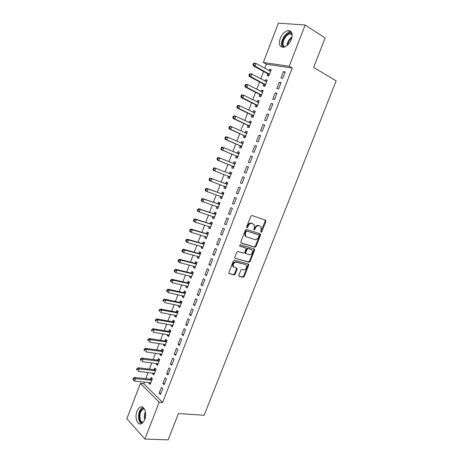 <?xml version="1.0" encoding="UTF-8"?>
<svg xmlns="http://www.w3.org/2000/svg" width="463" height="463" viewBox="0 0 463 463"><rect width="100%" height="100%" fill="white"/><g stroke="black" fill="none" stroke-linecap="round" stroke-linejoin="round"><path stroke-width="0.69" d="M261.01 232.276L261.798 231.76L265.866 221.389L265.513 220.156L251.976 215.503L250.819 216.238L246.686 226.835L246.953 227.709L247.763 227.188L248.295 225.817C249.198 223.936 250.431 223.149 251.988 223.45L254.158 224.63L254.32 227.796L253.822 229.839L254.847 229.498L255.379 228.143C256.271 226.28 257.486 225.493 259.014 225.788L261.126 226.928L261.01 232.276M260.715 231.934L265.212 221.094L265.091 220.012M246.652 227.379L247.653 225.51L248.295 225.817M253.753 229.677L254.725 227.837L255.379 228.143M136.961 411.277C137.829 409.101 138.969 407.706 140.382 407.099C144.3 405.212 147.228 413.505 144.676 419.605C143.814 421.758 142.691 423.141 141.302 423.749C137.285 425.671 134.444 417.273 136.961 411.277M280.196 38.423C282.17 33.915 284.838 31.31 288.2 30.616C291.979 30.894 293.027 33.857 291.331 39.517C289.352 44.002 286.707 46.595 283.402 47.295C279.565 47.041 278.494 44.083 280.196 38.423M238.879 275.144L239.267 276.307L243.098 277.291L244.227 276.521L248.689 265.154L248.66 264.24L234.55 260.177L233.381 260.947L228.855 272.557L228.878 273.454L234.006 274.958L235.158 274.183L237.079 269.258L237.056 268.355L233.369 266.7C232.82 264.003 233.832 262.504 236.402 262.208L244.84 264.35L246.397 265.403C246.958 268.06 245.975 269.553 243.44 269.877L241.941 269.478L240.801 270.247L238.879 275.144M144.433 382.102L143.808 383.729L162.663 402.451L292.269 68.067L289.178 66.284L263.325 62.476L278.39 23.15L305.152 25.014L289.178 66.284M162.663 402.451L159.179 402.179L144.902 439.069L126.868 418.726L140.399 383.393L159.179 402.179M305.152 25.014L325.13 38.024L313.636 67.448L336.132 80.863L204.142 415.259L178.429 413.54L168.15 439.85L144.902 439.069M254.893 247.219L256.022 246.472L260.524 235.001L260.165 233.786L246.553 229.399L245.396 230.146L240.824 241.865L241.211 243.092L254.893 247.219L254.256 246.889L255.379 246.148L259.876 234.689L259.795 233.67M254.592 250.113L250.113 261.531L248.984 262.289L234.857 258.169L234.828 257.249L236.772 252.26L237.936 251.496L243.561 253.122L244.707 252.364L245.992 249.082L245.957 248.139L239.765 246.137L239.516 245.946L240.303 244.753L254.228 248.92L254.592 250.113L253.956 249.783L249.476 261.184L250.113 261.531M162.889 383.468L164.215 384.724L166.483 378.867L165.146 377.629L162.889 383.468L164.631 383.648M152.831 373.045L152.582 373.705L153.838 374.897L156.043 369.173L154.775 367.998L154.179 369.538M170.43 363.959L171.785 365.151L174.065 359.259L172.705 358.078L170.43 363.959L172.167 364.178M160.198 353.877L159.903 354.641L161.193 355.781L163.404 350.028L162.114 348.905L161.518 350.45M178.018 344.327L179.401 345.462L181.693 339.535L180.304 338.412L178.018 344.327L179.742 344.588M167.606 334.599L167.276 335.472L168.59 336.555L170.812 330.761L169.493 329.697L168.897 331.253M185.651 324.58L187.064 325.657L189.367 319.69L187.949 318.631L185.651 324.58L187.359 324.881M175.06 315.21L174.684 316.188L176.027 317.213L178.267 311.391L176.918 310.378L176.316 311.946M193.331 304.712L194.767 305.73L197.088 299.729L195.641 298.728L193.331 304.712L195.027 305.059M182.555 295.707L182.138 296.789L183.51 297.755L185.761 291.898L184.384 290.949L183.782 292.523M201.058 284.722L202.522 285.683L204.86 279.646L203.384 278.703L201.058 284.722L202.742 285.115M190.096 276.081L189.639 277.273L191.034 278.188L193.303 272.29L191.896 271.399L191.288 272.985M208.825 264.616L210.324 265.513L212.673 259.436L211.169 258.557L208.825 264.616L210.503 265.056M197.684 256.346L197.186 257.648L198.61 258.499L200.89 252.572L199.455 251.739L198.841 253.33M216.643 244.383L218.171 245.216L220.538 239.105L218.999 238.295L216.643 244.383L218.31 244.869M205.317 236.489L204.773 237.907L206.226 238.694L208.518 232.733L207.059 231.957L206.44 233.566M224.514 224.034L226.071 224.804L228.45 218.652L226.882 217.899L224.514 224.034L226.164 224.561M212.992 216.516L212.407 218.044L213.889 218.773L216.192 212.777L214.705 212.06L214.085 213.674M232.426 203.552L234.018 204.258L236.408 198.071L234.81 197.383L232.426 203.552L234.064 204.125M220.706 196.439L220.087 198.066L221.592 198.737L223.913 192.701L222.396 192.047L221.771 193.673M242.01 183.591L244.418 177.364L242.791 176.744L240.39 182.949L242.016 183.568L240.39 182.949M228.438 176.334L227.808 177.966L229.347 178.573L231.685 172.502L230.134 171.912L229.509 173.544M252.474 156.529L250.819 155.973L248.405 162.218L250.055 162.797L252.474 156.529M236.211 156.1L235.58 157.744L237.149 158.288L239.498 152.182L237.924 151.656L237.287 153.299M260.582 135.566L258.892 135.074L256.461 141.36L258.146 141.869L260.582 135.566M244.036 135.752L243.399 137.401L244.996 137.887L247.358 131.741L245.755 131.278L245.153 132.846M268.743 114.471L267.018 114.048L264.576 120.374L266.289 120.814L268.743 114.471M251.901 115.275L251.264 116.936L252.891 117.359L255.269 111.178L253.631 110.773L253.07 112.249M276.949 93.242L275.196 92.889L272.736 99.256L274.484 99.626L276.949 93.242M259.818 94.678L259.176 96.35L260.837 96.703L263.227 90.482L261.56 90.152L261.034 91.524M285.214 71.887L283.425 71.603L280.948 78.004L282.731 78.311L285.214 71.887M267.788 73.953L267.139 75.637L268.824 75.926L271.231 69.67L269.535 69.398L269.049 70.671M292.269 68.067L266.375 64.189L264.795 68.316M263.58 71.481L260.767 78.82M259.575 81.922L256.745 89.295M255.582 92.334L252.74 99.742M251.6 102.717L248.747 110.148M247.63 113.065L244.765 120.53M243.677 123.378L240.801 130.879M239.73 133.662L236.842 141.192M235.794 143.918L232.895 151.476M231.876 154.144L228.965 161.732M227.964 164.336L225.041 171.952M224.063 174.505L221.152 182.098M220.156 184.691L217.274 192.209M216.262 194.842L213.408 202.285M212.378 204.964L209.554 212.332M208.506 215.058L205.711 222.35M204.646 225.122L201.88 232.339M200.797 235.152L198.06 242.299M196.96 245.153L194.252 252.225M193.135 255.125L190.455 262.127M189.326 265.067L186.664 271.995M185.524 274.981L182.891 281.834M181.727 284.867L179.129 291.649M177.948 294.717L175.379 301.43M174.181 304.544L171.634 311.182M170.425 314.336L167.907 320.911M166.68 324.106L164.186 330.605M162.941 333.84L160.476 340.276M159.22 343.552L156.778 349.912M155.504 353.234L153.091 359.525M151.8 362.882L149.416 369.109M148.114 372.507L145.752 378.665M263.794 84.33L263.152 86.008L264.824 86.332L267.226 80.093L265.542 79.792L265.033 81.112M281.076 82.582L279.305 82.264L276.839 88.647L278.599 88.983L281.076 82.582M255.854 104.991L255.217 106.658L256.855 107.046L259.239 100.847L257.59 100.477L257.046 101.901M272.84 103.874L271.104 103.486L268.65 109.829L270.38 110.235L272.84 103.874M247.965 125.531L247.329 127.186L248.938 127.638L251.311 121.474L249.69 121.04L249.106 122.562M264.657 125.033L262.949 124.582L260.513 130.884L262.208 131.359L264.657 125.033M240.118 145.943L239.487 147.587L241.067 148.102L243.422 141.979L241.831 141.481L241.211 143.102M256.525 146.065L254.847 145.544L252.428 151.806L254.094 152.35L256.525 146.065M232.322 166.234L231.691 167.866L233.242 168.445L235.586 162.357L234.023 161.795L233.393 163.439M248.44 166.964L246.796 166.373L244.389 172.601L246.027 173.208L248.44 166.964M224.567 186.404L223.942 188.03L225.464 188.667L227.796 182.613L226.262 181.994L225.637 183.62M236.402 193.268L238.005 193.939L240.407 187.735L238.792 187.081L236.402 193.268L238.034 193.864M216.846 206.486L216.238 208.066L217.732 208.767L220.047 202.753L218.548 202.071L217.923 203.685M228.462 213.808L230.036 214.548L232.42 208.379L230.84 207.661L228.462 213.808L230.111 214.357M209.149 226.517L208.581 227.987L210.052 228.751L212.349 222.767L210.873 222.026L210.26 223.635M220.573 234.226L222.113 235.025L224.486 228.896L222.934 228.114L220.573 234.226L222.228 234.729M201.492 246.432L200.971 247.792L202.412 248.614L204.698 242.664L203.251 241.86L202.638 243.463M212.731 254.517L214.242 255.379L216.597 249.285L215.081 248.44L212.731 254.517L214.398 254.974M193.887 266.231L193.407 267.475L194.819 268.361L197.088 262.446L195.67 261.583L195.062 263.175M204.935 274.686L206.417 275.612L208.761 269.553L207.268 268.65L204.935 274.686L206.614 275.103M186.323 285.908L185.883 287.048L187.266 287.986L189.529 282.112L188.134 281.186L187.527 282.771M197.186 294.734L198.639 295.718L200.971 289.699L199.507 288.733L197.186 294.734L198.882 295.105M178.805 305.47L178.405 306.5L179.76 307.501L182.011 301.656L180.645 300.678L180.043 302.252M189.483 314.661L190.912 315.708L193.221 309.724L191.792 308.694L189.483 314.661L191.19 314.985M171.327 324.922L170.974 325.842L172.3 326.895L174.534 321.09L173.203 320.055L172.601 321.617M181.832 334.465L183.226 335.577L185.524 329.627L184.124 328.539L181.832 334.465L183.545 334.749M163.896 344.252L163.584 345.074L164.886 346.179L167.102 340.409L165.795 339.315L165.198 340.866M174.221 354.154L175.587 355.324L177.873 349.415L176.496 348.263L174.221 354.154L175.946 354.398M156.511 363.472L156.239 364.19L157.513 365.353L159.718 359.612L158.439 358.466L157.842 360.011M166.657 373.728L167.994 374.955L170.268 369.075L168.92 367.871L166.657 373.728L168.393 373.925M149.167 382.583L148.93 383.196L150.18 384.417L152.373 378.711L151.117 377.501L150.527 379.041M159.139 393.18L160.447 394.464L162.71 388.625L161.39 387.357L159.139 393.18L160.887 393.342M143.808 383.729L140.399 383.393M266.375 64.189L263.325 62.476M269.535 69.398L271.017 70.226M283.425 71.603L284.982 72.483M265.542 79.792L267.029 80.591M279.305 82.264L280.867 83.12M261.56 90.152L263.053 90.927M275.196 92.889L276.77 93.723M257.59 100.477L259.095 101.235M271.104 103.486L272.678 104.291M253.631 110.773L255.142 111.508M267.018 114.048L268.604 114.83M249.69 121.04L251.201 121.752M262.949 124.582L264.541 125.334M245.755 131.278L247.271 131.967M258.892 135.074L260.49 135.809M241.831 141.481L243.359 142.147M254.847 145.544L256.45 146.25M237.924 151.656L239.452 152.304M250.819 155.973L252.428 156.656M234.023 161.795L235.557 162.42M246.796 166.373L248.411 167.033M227.808 177.966L229.353 178.556M230.134 171.912L231.679 172.514M242.791 176.744L244.412 177.381M223.942 188.03L225.493 188.597M220.087 198.066L221.644 198.61M216.238 208.066L217.801 208.593M212.407 218.044L213.975 218.548M208.581 227.987L210.156 228.473M204.773 237.907L206.348 238.37M200.971 247.792L202.557 248.232M197.186 257.648L198.772 258.07M193.407 267.475L194.998 267.88M189.639 277.273L191.242 277.661M185.883 287.048L187.492 287.407M182.138 296.789L183.753 297.13M178.405 306.5L180.02 306.824M174.684 316.188L176.305 316.489M170.974 325.842L172.601 326.126M167.276 335.472L168.902 335.733M163.584 345.074L165.216 345.317M159.903 354.641L161.546 354.866M156.239 364.19L157.883 364.393M152.582 373.705L154.231 373.89M148.93 383.196L150.585 383.358M254.725 227.837C255.622 225.973 256.832 225.192 258.36 225.487L259.483 225.857M247.653 225.51C248.556 223.635 249.783 222.848 251.34 223.149L252.48 223.525M240.887 242.855L254.256 246.889M259.066 235.742L258.811 234.891L246.86 231.06L246.05 231.587L245.488 233.022L245.627 236.13L246.71 236.969L254.893 239.527C256.421 239.788 257.625 239.001 258.51 237.154L259.066 235.742M258.267 234.625L258.811 234.891M246.067 236.651L244.985 235.806L244.846 232.71L245.407 231.269L246.212 230.748L258.163 234.579M234.863 258.18L248.347 261.942L249.476 261.184M245.176 247.647L239.498 245.917M249.314 254.789C251.872 254.476 252.85 252.966 252.242 250.263L251.351 249.58L248.203 248.643L247.057 249.401L245.778 252.676L245.812 253.608L249.314 254.789M245.517 253.533L245.141 252.341L246.42 249.065L247.566 248.313L250.714 249.25M253.956 249.783L253.903 248.822M233.676 267.082L232.744 266.347C232.194 263.65 233.207 262.151 235.777 261.861L244.84 264.35M228.867 273.436L233.387 274.594L234.538 273.818L236.46 268.905L236.437 268.013M238.885 276.006L242.473 276.926L243.602 276.156L248.058 264.801L248.035 263.904M270.583 71.36L255.929 63.396L254.91 66.064L253.238 65.798L267.44 73.6L268.957 75.585M270.687 71.094L269.796 71.088M253.678 64.612L254.083 63.547L253.411 63.448L253.006 64.513L253.678 64.612L254.91 66.064L269.478 74.236M253.411 63.448L254.251 63.142L255.929 63.396L254.083 63.547M253.238 65.798L253.006 64.513M266.578 81.777L251.866 74.039L250.848 76.696L249.187 76.401L263.447 83.982L264.975 85.933M266.7 81.459L265.687 81.465M249.615 75.255L250.02 74.196L249.354 74.08L248.949 75.139L249.615 75.255L250.848 76.696L265.473 84.648M249.354 74.08L250.199 73.756L251.866 74.039L250.02 74.196M249.187 76.401L248.949 75.139M262.579 92.166L247.809 84.654L246.802 87.299L245.153 86.969L259.471 94.336L261.005 96.258M262.724 91.79L261.589 91.813M245.564 85.869L245.969 84.81L245.309 84.677L244.904 85.736L245.564 85.869L246.802 87.299L261.479 95.025M245.309 84.677L246.16 84.33L247.809 84.654L245.969 84.81M245.153 86.969L244.904 85.736M284.085 47.168L283.049 46.231C279.635 41.896 287.864 30.159 292.008 33.568M292.147 34.355L290.191 33.84C285.897 33.996 281.267 42.839 283.784 46.022L284.82 46.925M291.36 32.04L290.307 31.999C284.976 32.196 279.241 43.157 282.343 47.11M142.546 422.939C141.082 422.748 140.034 421.538 139.409 419.304C138.686 413.077 140.179 409.379 143.895 408.204M144.3 408.783L143.304 408.945C140.457 410.855 139.398 414.229 140.127 419.056C140.706 421.133 141.684 422.256 143.055 422.418M142.876 407.301L142.807 407.324C139.276 409.691 137.957 413.87 138.854 419.86C139.363 421.781 140.202 423.066 141.365 423.72M258.597 102.52L243.769 95.233L242.762 97.872L241.13 97.508L255.507 104.655L257.052 106.548M258.759 102.097L257.503 102.132M241.524 96.449L241.929 95.39L241.275 95.245L240.876 96.304L241.524 96.449L242.762 97.872L257.497 105.373M241.275 95.245L242.137 94.874L243.769 95.233L241.929 95.39M241.13 97.508L240.876 96.304M254.627 112.845L239.741 105.778L238.734 108.406L237.12 108.006L251.554 114.946L253.105 116.803M254.812 112.364L253.429 112.422M237.502 106.994L237.901 105.94L237.253 105.784L236.853 106.831L237.502 106.994L238.734 108.406L253.533 115.692M237.253 105.784L238.121 105.385L239.741 105.778L237.901 105.94M237.12 108.006L236.853 106.831M250.668 123.135L235.725 116.288L234.724 118.91L233.126 118.482L247.607 125.207L249.169 127.036M250.871 122.608L249.36 122.683M233.485 117.504L233.884 116.456L233.248 116.282L232.848 117.33L234.724 118.91L249.574 125.977M233.248 116.282L234.122 115.866L235.725 116.288L233.884 116.456M233.126 118.482L232.848 117.33M246.721 133.402L231.72 126.769L230.724 129.385L229.139 128.917L243.677 135.433L245.251 137.227M246.947 132.817L245.309 132.916M229.486 127.985L229.885 126.937L229.249 126.752L228.849 127.8L230.724 129.385L245.633 136.232M229.249 126.752L230.134 126.312L231.72 126.769L229.885 126.937M229.139 128.917L228.849 127.8M242.786 143.628L227.732 137.216L226.737 139.826L225.168 139.328L239.759 145.631L241.339 147.396M243.029 142.998L241.269 143.125M225.498 138.431L225.892 137.389L225.267 137.193L224.868 138.234L226.737 139.826L241.703 146.453M225.267 137.193L226.158 136.73L227.732 137.216L225.892 137.389M225.168 139.328L224.868 138.234M238.862 153.832L223.751 147.633L222.755 150.232L221.204 149.699L235.852 155.799L237.438 157.536M239.128 153.149L237.235 153.305M221.522 148.849L221.916 147.807L221.297 147.599L220.897 148.635L222.755 150.232L237.779 156.644M221.297 147.599L222.194 147.112L223.751 147.633L221.916 147.807M221.204 149.699L220.897 148.635M234.955 164L219.786 158.016L218.796 160.609L217.257 160.048L231.957 165.933L233.555 167.641M235.233 163.265L233.213 163.451M217.558 159.231L217.951 158.196L217.338 157.97L216.939 159.006L218.796 160.609L233.873 166.807M217.338 157.97L218.241 157.461L219.786 158.016L217.951 158.196M217.257 160.048L216.939 159.006M228.178 176.09L229.677 177.717M231.355 173.353L229.116 173.538M231.054 174.14L215.827 168.37L214.844 170.957L229.978 176.935M213.391 168.312L214.305 167.78L215.827 168.37L213.391 168.312L212.997 169.348L213.605 169.585L213.999 168.549M213.605 169.585L214.844 170.957L213.321 170.355L212.997 169.348M224.457 186.282L225.817 187.758M227.483 183.412L225.168 183.603L210.376 178.07L211.886 178.689L210.902 181.264L226.094 187.035M227.165 184.251L211.886 178.689L209.455 178.625L209.062 179.656L209.664 179.904L210.057 178.874M209.664 179.904L210.902 181.264L209.398 180.639L209.062 179.656M209.455 178.625L210.376 178.07M220.683 196.41L221.962 197.776M223.629 193.441L221.308 193.656L206.457 188.325L207.956 188.979L206.973 191.549L222.217 197.105M223.288 194.327L207.956 188.979L205.531 188.904L205.138 189.928L205.734 190.195L206.128 189.164M205.734 190.195L206.973 191.549L205.485 190.889L205.138 189.928M205.531 188.904L206.457 188.325M216.916 206.51L218.119 207.76M219.78 203.442L217.454 203.674L202.557 198.552L204.038 199.24L203.06 201.799L218.357 207.146M219.421 204.374L204.038 199.24L201.619 199.154L201.231 200.178L201.822 200.45L202.209 199.426M201.822 200.45L203.06 201.799L201.584 201.104L201.231 200.178M201.619 199.154L202.557 198.552M213.165 216.574L214.294 217.72M215.949 213.414L213.617 213.669L198.662 208.749L200.132 209.467L199.154 212.019L214.508 217.159M215.573 214.392L200.132 209.467L197.718 209.369L197.331 210.387L197.915 210.677L198.303 209.658M197.915 210.677L199.154 212.019L197.695 211.29L197.331 210.387M197.718 209.369L198.662 208.749M209.426 226.604L210.474 227.646M212.123 223.351L209.785 223.635L194.784 218.912L196.237 219.659L195.264 222.205L210.671 227.136M211.73 224.381L196.237 219.659L193.835 219.555L193.447 220.573L194.026 220.874L194.414 219.856M194.026 220.874L195.264 222.205L193.818 221.447L193.447 220.573M193.835 219.555L194.784 218.912M205.699 236.605L206.666 237.542M208.315 233.259L205.971 233.566L190.918 229.046L192.353 229.827L191.381 232.362L206.845 237.091M207.899 234.342L192.353 229.827L189.957 229.712L189.57 230.724L190.143 231.037L190.53 230.024M190.143 231.037L191.381 232.362L189.952 231.575L189.57 230.724M189.957 229.712L190.918 229.046M201.99 246.571L202.875 247.41M204.513 243.144L202.163 243.474L187.058 239.151L188.482 239.961L187.515 242.49L203.025 247.011M204.079 244.273L188.482 239.961L186.658 240.158L186.091 239.834L185.709 240.847L186.276 241.171L186.658 240.158M186.276 241.171L187.515 242.49L186.097 241.669L185.709 240.847M186.091 239.834L187.058 239.151M198.286 256.508L199.09 257.249M200.728 252.995L198.367 253.348L183.215 249.221L184.621 250.061L183.661 252.584L199.223 256.901M232.883 266.543L233.358 266.688M200.271 254.17L184.621 250.061L182.804 250.269L182.243 249.927L181.855 250.934L182.416 251.276L182.804 250.269M182.416 251.276L183.661 252.584L182.254 251.733L181.855 250.934M182.243 249.927L183.215 249.221M194.593 266.41L195.317 267.064M196.949 262.816L194.587 263.192L179.378 259.263L180.773 260.137L179.812 262.648L195.427 266.763M196.474 264.043L180.773 260.137L178.955 260.339L178.4 259.992L178.018 260.993L178.573 261.346L178.955 260.339M178.573 261.346L179.812 262.648L178.423 261.769L178.018 260.993M178.4 259.992L179.378 259.263M190.918 276.278L191.555 276.845M193.181 272.609L190.814 273.008L175.558 269.275L176.935 270.178L175.981 272.684L191.647 276.596M192.689 273.882L176.935 270.178L175.124 270.386L174.568 270.022L174.186 271.023L174.736 271.387L175.124 270.386M174.736 271.387L175.981 272.684L174.603 271.775L174.186 271.023M174.568 270.022L175.558 269.275M187.249 286.122L187.804 286.597M189.425 282.378L187.052 282.8L171.744 279.258L173.11 280.19L172.155 282.69L187.874 286.4M188.916 283.697L173.11 280.19L171.298 280.399L170.754 280.028L170.372 281.024L170.916 281.4L171.298 280.399M170.916 281.4L172.155 282.69L170.372 281.024M170.754 280.028L171.744 279.258M183.597 295.926L184.06 296.32M185.68 292.112L183.302 292.558L167.947 289.207L169.296 290.174L168.347 292.662L184.118 296.175M185.154 293.478L169.296 290.174L167.484 290.388L166.946 290L166.57 290.995L167.108 291.383L167.484 290.388M167.108 291.383L168.347 292.662L166.57 290.995M166.946 290L167.947 289.207M179.951 305.702L180.333 306.014M181.947 301.818L179.563 302.287L164.162 299.127L165.499 300.122L164.55 302.605L180.367 305.921M181.403 303.236L165.499 300.122L163.688 300.342L163.155 299.943L162.773 300.933L163.306 301.332L163.688 300.342M163.306 301.332L162.773 300.933M163.155 299.943L164.162 299.127M176.328 315.453L176.617 315.685M178.226 311.501L175.836 311.993L160.383 309.024L161.709 310.048L160.759 312.525L176.629 315.644M177.665 312.959L161.709 310.048L159.897 310.268L159.37 309.857L158.994 310.847L159.521 311.258L159.897 310.268M159.521 311.258L158.994 310.847M159.37 309.857L160.383 309.024M174.51 321.154L172.114 321.663L156.616 318.885L157.929 319.939L156.986 322.41L172.902 325.333M173.932 322.659L157.929 319.939L156.118 320.159L155.597 319.736L155.221 320.726L155.742 321.148L156.118 320.159M155.742 321.148L155.221 320.726M155.597 319.736L156.616 318.885M170.812 330.773L168.41 331.311L152.865 328.718L154.162 329.801L153.218 332.26L169.186 334.992M170.216 332.324L154.162 329.801L152.356 330.026L151.835 329.592L151.459 330.576L151.98 331.01L152.356 330.026M151.98 331.01L151.459 330.576M151.835 329.592L152.865 328.718M167.074 340.38L164.712 340.924L149.121 338.522L150.406 339.634L149.468 342.088L165.482 344.628M166.506 341.966L150.406 339.634L148.6 339.865L148.085 339.414L147.714 340.398L148.224 340.843L148.6 339.865M148.224 340.843L147.714 340.398M148.085 339.414L149.121 338.522M163.335 349.964L161.031 350.514L145.388 348.298L146.655 349.438L145.723 351.886L161.79 354.23M162.808 351.579L146.655 349.438L144.855 349.669L144.346 349.212L143.976 350.19L144.479 350.647L144.855 349.669M144.479 350.647L143.976 350.19M144.346 349.212L145.388 348.298M159.613 359.519L157.356 360.075L141.666 358.044L142.922 359.213L141.991 361.655L158.109 363.808M159.122 361.163L142.922 359.213L141.122 359.444L140.619 358.975L140.248 359.954L140.752 360.422L141.122 359.444M140.752 360.422L140.248 359.954M140.619 358.975L141.666 358.044M155.904 369.046L153.693 369.613L137.957 367.761L139.201 368.959L138.269 371.39L154.434 373.357M155.446 370.718L139.201 368.959L137.401 369.196L136.903 368.716L136.533 369.688L137.031 370.168L137.401 369.196M137.031 370.168L136.533 369.688M136.903 368.716L137.957 367.761M152.205 378.549L150.041 379.116L134.258 377.449L135.485 378.676L134.559 381.101L150.77 382.878M151.783 380.25L135.485 378.676L133.691 378.913L133.199 378.421L132.829 379.394L133.321 379.886L133.691 378.913M134.559 381.101L133.321 379.886M133.199 378.421L134.258 377.449M261.144 231.454L261.798 231.76M247.12 226.876L247.763 227.188M254.199 229.191L254.847 229.498M258.36 225.487L259.014 225.788M251.34 223.149L251.988 223.45M265.212 221.094L265.866 221.389M259.876 234.689L260.524 235.001M255.379 246.148L256.022 246.472M246.212 230.748L246.86 231.06M245.407 231.269L246.05 231.587M244.846 232.71L245.488 233.022M248.347 261.942L248.984 262.289M244.979 247.543L245.616 247.879M247.566 248.313L248.203 248.643M246.42 249.065L247.057 249.401M245.141 252.341L245.778 252.676M235.777 261.861L236.402 262.208M236.46 268.905L237.079 269.258M234.538 273.818L235.158 274.183M233.387 274.594L234.006 274.958M228.965 273.569L229.254 273.743M248.058 264.801L248.689 265.154M243.602 276.156L244.227 276.521M242.473 276.926L243.098 277.291M267.44 73.6L269.13 73.883M267.695 73.831L269.385 74.115M263.447 83.982L265.125 84.301M263.707 84.214L265.38 84.526M259.471 94.336L261.132 94.683M259.731 94.562L261.392 94.909M287.031 45.588C287.396 41.942 289.068 39.089 292.037 37.011M291.875 37.787C289.514 39.65 288.096 42.081 287.616 45.079M144.688 419.588L144.606 419.31C144.016 416.694 144.277 414.177 145.394 411.752M145.544 412.736L145.012 418.627M258.14 102.45L258.464 102.526M255.507 104.655L257.15 105.037M255.767 104.875L257.411 105.257M254.118 112.758L254.488 112.85M251.554 114.946L253.18 115.362M251.814 115.16L253.44 115.576M250.089 123.025L250.529 123.146M247.607 125.207L249.221 125.652M247.873 125.415L249.488 125.861M246.038 133.246L246.582 133.408M243.677 135.433L245.28 135.914M243.943 135.642L245.54 136.116M241.935 143.414L242.647 143.64M239.759 145.631L241.345 146.14M240.025 145.833L241.611 146.343M237.675 153.484L238.723 153.843M235.852 155.799L237.421 156.338M236.118 155.996L237.687 156.535M233.254 163.451L234.81 164.012M231.957 165.933L233.514 166.506M232.223 166.124L233.78 166.697M229.37 173.561L230.915 174.157M228.346 176.229L229.885 176.831M225.498 183.637L227.026 184.262M225.168 183.603L226.696 184.228M224.474 186.3L225.996 186.936M221.632 193.69L223.149 194.344M221.308 193.656L222.819 194.31M221.164 196.584L222.124 197.006M217.784 203.708L219.283 204.397M217.454 203.674L218.953 204.362M217.61 206.747L218.264 207.048M213.947 213.698L215.428 214.415M213.617 213.669L215.098 214.386M213.923 216.817L214.415 217.06M210.115 223.658L211.585 224.405M209.785 223.635L211.255 224.381M210.179 226.841L210.572 227.044M206.301 233.584L207.76 234.365M205.971 233.566L207.424 234.347M206.417 236.819L206.747 236.992M202.493 243.486L203.94 244.296M202.163 243.474L203.604 244.279M198.702 253.359L200.132 254.199M198.367 253.348L199.796 254.187M194.917 263.198L196.335 264.072M194.587 263.192L195.999 264.06M191.144 273.014L192.55 273.911M190.814 273.008L192.214 273.911M187.388 282.8L188.777 283.726M187.052 282.8L188.441 283.726M183.637 292.552L185.009 293.513M183.302 292.558L184.673 293.513M179.899 302.281L181.259 303.265M179.563 302.287L180.923 303.277M176.171 311.981L177.52 312.994M175.836 311.993L177.179 313.005M172.456 321.652L173.787 322.694M172.114 321.663L173.451 322.705M168.752 331.294L170.071 332.365M168.41 331.311L169.73 332.382M165.054 340.907L166.362 342.007M164.712 340.924L166.02 342.024M161.373 350.491L162.663 351.62M161.031 350.514L162.322 351.643M157.698 360.052L158.977 361.204M157.356 360.075L158.635 361.233M154.034 369.578L155.302 370.765M153.693 369.613L154.96 370.794M150.382 379.081L151.638 380.291M150.041 379.116L151.291 380.326M288.2 30.616L290.394 31.993M265.154 220.093L265.814 220.388M259.83 233.717L260.478 234.029M244.985 235.806L245.627 236.13M245.176 253.273L245.812 253.608M253.915 248.839L254.557 249.169M232.744 266.347L233.369 266.7M236.466 268.019L237.056 268.355M248.058 263.91L248.66 264.24M267.62 73.739L269.31 74.022M263.644 84.133L265.316 84.451M259.679 94.498L261.34 94.851M292.194 35.09L290.191 33.84M144.444 409.026L143.304 408.945M255.732 104.835L257.376 105.217M251.791 115.137L253.423 115.547M247.861 125.404L249.476 125.849"/></g></svg>

